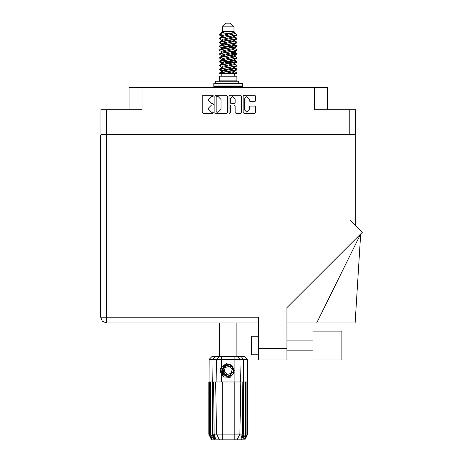 <?xml version="1.0" encoding="UTF-8"?>
<svg xmlns="http://www.w3.org/2000/svg" width="463" height="463" viewBox="0 0 463 463"><rect width="100%" height="100%" fill="white"/><g stroke="black" fill="none" stroke-linecap="round" stroke-linejoin="round"><path stroke-width="0.69" d="M349.773 109.748L355.509 109.748L355.509 134.374L349.773 134.374L349.773 109.748L314.458 109.748L314.458 87.53L327.416 87.53L327.416 109.748M129.038 109.748L129.038 87.53L141.996 87.53L141.996 109.748L106.687 109.748L106.687 134.374L100.946 134.374L100.946 109.748L106.687 109.748M312.976 331.08L312.976 359.965L341.856 359.965L341.856 331.08L312.976 331.08M258.545 354.78L251.6 354.78L251.6 336.265L258.545 336.265M349.999 135.022L349.999 220L362.286 232.281L286.962 307.606L286.962 359.965L258.545 359.965L258.545 317.196L106.455 317.196L106.455 322.937L102.392 321.253L100.714 317.196L106.455 317.196L106.455 135.022L355.74 135.022L355.74 225.736M100.714 317.196L102.392 321.253L106.455 322.937L102.392 321.253L100.714 317.196L100.714 135.022L106.455 135.022M316.709 322.937L360.648 233.919L355.098 322.937L286.962 322.937M332.596 359.965L312.976 359.965M222.489 26.854L233.965 26.854L230.261 23.15L226.193 23.15L222.489 26.854L222.489 31.484L221.661 32.462M233.965 26.854L233.965 31.484L222.489 31.484M219.578 73.461L221.227 72.737L235.227 70.428L236.628 69.954L236.882 69.172L235.227 69.942L219.827 72.732L219.572 73.461L224.798 73.461L233.543 71.632L234.463 71.25L234.602 70.561M220.4 34.395L219.584 34.395L219.572 34.939L220.4 34.395L234.7 32.537L233.965 31.484M236.882 76.239L219.572 76.239L219.572 80.869L236.882 80.869L236.882 76.239M236.882 73.027L236.882 73.461L236.356 73.461L236.882 73.027L234.793 71.632M213.026 381.992L222.211 381.992L222.211 434.097L242.305 434.097L242.861 381.992L240.806 381.992L239.898 434.097L237.021 439.85L211.562 439.85L208.79 434.294L211.203 438.924L209.149 434.294L212.002 438.924L210.399 434.294L210.787 434.294L213.559 438.924L212.476 434.294L213.026 434.294L213.026 381.992L208.79 381.992L208.796 434.294L209.183 359.363L221.517 359.363L221.517 366.835L226.384 363.611L231.922 365.33L234.128 372.617L230.152 377.357L223.93 377.009L221.517 374.515L222.57 375.881M234.243 439.85L234.243 381.992L240.806 381.992M243.978 381.992L243.735 434.294L243.978 381.992L245.668 381.992L245.668 434.294L246.056 434.294L246.056 381.992L245.668 381.992M247.664 434.294L247.659 381.992L247.664 434.294L244.892 439.85L237.021 439.85L238.648 436.597M247.659 381.992L247.109 381.992L247.306 434.294L245.251 438.924L247.659 434.294M247.271 359.363L221.517 359.363L221.517 356.539L244.447 356.539L247.271 359.363L247.664 381.992M246.056 381.992L247.109 381.992M209.183 359.363L212.008 356.539L221.517 356.539M213.593 381.992L214.149 434.097L222.211 434.097L222.211 439.85M241.159 356.539L243.416 359.363L243.729 381.992L243.428 381.992L243.428 434.294L243.735 434.294L241.518 439.85M238.3 83.554L238.3 81.239L215.59 81.239L215.59 83.554M242.67 83.554L213.784 83.554L213.784 85.956L242.67 85.956L242.67 83.554M242.022 85.956L242.67 86.604L213.784 86.604L213.784 87.53M225.377 375.73L224.138 374.845L222.205 370.66L224.138 374.845L228.462 376.442L232.652 374.515L234.249 370.186L232.316 366.001L234.249 370.186L232.652 374.515L228.462 376.442L224.138 374.845L222.205 370.66L223.803 366.331L227.993 364.404L232.316 366.001L234.249 370.186L232.652 374.515L228.462 376.442L224.138 374.845L226.905 376.303L225.417 376.054M236.882 38.313L235.227 39.089L221.227 41.404L219.827 41.873L219.572 42.654L221.227 41.884L236.628 39.095L236.628 38.018L232.93 36.166M236.882 46.028L235.227 46.804L221.227 49.119L219.827 49.587L219.572 50.369L221.227 49.599L236.628 46.809L236.628 45.733L234.295 44.344M236.882 53.743L235.227 54.518L221.227 56.827L219.827 57.302L219.572 58.083L221.227 57.314L236.628 54.524L236.882 53.743L234.793 52.348M236.882 61.457L235.227 62.227L221.227 64.542L219.827 65.017L219.572 65.798L221.227 65.028L236.628 62.239L236.882 61.457L234.793 60.063M219.827 38.018L235.227 35.229L236.882 34.459L236.628 35.24L221.227 38.024L219.572 38.799L219.827 38.018L222.911 36.34L233.543 34.025L234.793 33.255L234.295 32.769M219.827 45.733L235.227 42.943L236.882 42.174L236.628 42.955L221.227 45.739L219.572 46.514L219.827 45.733L222.911 44.054L233.543 41.739L234.793 40.97L234.463 40.576M219.827 53.448L235.227 50.658L236.882 49.888L236.628 50.67L221.227 53.453L219.572 54.229L219.827 53.448L221.991 52.145L233.543 49.454L234.793 48.684L234.793 47.909M219.827 61.162L235.227 58.373L236.882 57.603L236.628 58.384L221.227 61.168L219.572 61.938L219.827 61.162L221.991 59.86L233.543 57.169L234.793 56.393L234.793 55.624M219.827 68.871L235.227 66.087L236.882 65.318L236.628 66.093L221.227 68.883L219.572 69.653L219.827 68.871L222.911 67.193L233.543 64.884L234.793 64.108L234.793 63.338M221.661 67.777L221.661 67.002L222.911 66.232L233.543 63.917L236.628 62.239M221.852 60.549L221.661 59.287L222.911 58.517L233.543 56.202L236.628 54.524M221.852 52.834L221.661 51.572L222.911 50.803L233.543 48.488L236.628 46.809M221.852 45.119L221.661 43.858L222.911 43.088L233.543 40.773L236.628 39.095M223.525 37.092L221.661 36.149L222.911 35.373L234.7 32.537M219.827 72.732L222.911 71.053L233.543 68.738L234.793 67.968L234.793 67.193M219.827 65.017L222.911 63.338L233.543 61.023L234.793 60.254L234.793 59.478M219.827 57.302L222.911 55.624L233.543 53.309L234.793 52.539L234.793 51.763M219.827 49.587L222.911 47.909L233.543 45.594L234.793 44.824L234.463 44.436M219.827 41.873L222.911 40.194L233.543 37.879L234.793 37.109L234.463 36.722M221.661 71.632L221.661 70.862L222.911 70.087L233.543 67.772L236.628 66.093M221.661 63.917L221.661 63.147L222.911 62.372L233.543 60.063L236.628 58.384M221.661 56.202L221.661 55.433L222.911 54.663L233.543 52.348L236.628 50.67M221.661 48.493L221.661 47.718L222.911 46.948L233.543 44.633L236.628 42.955M221.661 40.779L221.661 40.003L222.911 39.233L233.543 36.918L236.628 35.24M234.128 372.617L232.681 374.874L228.23 376.72L223.774 374.874L221.933 370.423L223.774 365.973L225.62 364.694M232.316 366.001L234.249 370.186L232.652 374.515L228.462 376.442L224.138 374.845L222.35 369.104L225.383 364.821L230.62 364.346M233.925 62.505L228.23 61.214M224.798 73.461L229.758 73.461L233.543 72.593L234.793 71.823L234.793 70.862M228.23 69.896L222.529 68.611M231.813 366.551L226.662 365.382L223.079 369.26L224.642 374.295L229.793 375.464L233.375 371.586L231.813 366.551M249.285 98.995L246.854 96.564L244.423 98.995L244.423 109.766L246.854 112.196L249.285 109.766L249.285 107.017L250.194 106.108L254.783 106.108L255.692 107.017L255.692 112.555L254.783 113.464L244.059 113.464L243.15 112.555L243.15 96.2L244.059 95.291L254.783 95.291L255.692 96.2L255.692 100.789L254.783 101.698L250.194 101.698L249.285 100.789L249.285 98.995M212.783 105.014L213.414 104.378L212.783 103.741L211.533 103.741L208.622 100.836L208.622 99.476L211.533 96.564L212.783 96.564L213.414 95.928L212.783 95.291L203.124 95.291L202.215 96.2L202.215 112.555L203.124 113.464L212.783 113.464L213.414 112.827L212.783 112.196L211.533 112.196L208.622 109.285L208.622 107.925L211.533 105.014L212.783 105.014M235.158 99.041L232.727 96.611L230.296 99.041L230.296 102.832L231.205 103.741L234.249 103.741L235.158 102.832L235.158 99.041M219.74 34.702L222.529 35.506M234.602 37.405L236.628 38.018M236.715 38.556L233.925 37.752M223.525 36.166L219.572 34.939M232.93 44.807L236.628 45.733M236.715 46.271L231.749 45.096M226.557 44.344L221.852 43.563M232.93 52.522L236.628 53.448M236.715 53.986L231.749 52.811M232.93 60.236L236.628 61.162M236.715 61.701L231.749 60.526M232.93 67.951L236.882 69.172M236.715 69.415L231.749 68.24M222.529 62.505L219.74 61.701M221.852 62.852L219.572 61.938M224.705 70.59L219.74 69.415M223.525 70.88L219.572 69.653M233.925 70.22L230.753 69.415M233.925 54.79L230.753 53.986M233.925 47.076L230.753 46.271M223.525 44.807L222.159 44.344M231.749 62.875L228.23 62.181M225.701 61.701L222.529 60.896M228.23 54.466L225.701 53.986M228.23 46.751L225.701 46.271M219.584 34.395L223.519 32.312L221.661 32.312L221.661 33.064M220.382 369.896L220.434 371.459M223.073 375.997L220.706 371.453L221.661 366.615L220.706 371.453L223.073 375.997M232.652 374.515L228.462 376.442L226.748 376.263M225.394 375.742L224.138 374.845L222.205 370.66L224.138 374.845L225.394 375.742L224.138 374.845L222.205 370.66L224.138 374.845L225.394 375.742M229.66 113.464L230.296 112.827L230.296 105.923L231.205 105.014L234.249 105.014L235.158 105.923L235.158 112.555L236.066 113.464L240.65 113.464L241.559 112.555L241.559 96.2L240.65 95.291L229.932 95.291L229.023 96.2L229.023 112.827L229.66 113.464M314.458 87.53L141.996 87.53M100.946 134.374L100.946 135.022M227.431 112.555L227.431 96.2L226.523 95.291L215.804 95.291L214.896 96.2L214.896 112.555L215.804 113.464L226.523 113.464L227.431 112.555M349.773 134.374L106.687 134.374M355.509 134.374L355.509 135.022M107.885 135.022L107.885 134.374L107.885 135.022M216.8 96.564L216.163 97.201L216.163 111.56L216.8 112.196L218.119 112.196L221.025 109.285L221.025 99.476L218.119 96.564L216.8 96.564M348.57 134.374L348.57 135.022M258.545 322.937L106.455 322.937M219.572 322.937L219.572 356.539M236.882 322.937L236.882 356.539M222.529 43.215L224.705 43.591M221.991 44.251L219.572 42.654M221.661 51.763L219.572 50.369M221.661 59.478L219.572 58.083M221.661 67.193L219.572 65.798M221.748 73.461L221.748 76.239M234.706 73.461L234.706 76.239M222.859 80.869L222.859 81.239M233.595 80.869L233.595 81.239M236.882 34.459L234.793 33.064M236.882 42.174L234.793 40.779M233.925 41.612L231.749 41.236M221.661 40.194L219.572 38.799M236.882 49.888L234.793 48.493M223.525 47.735L221.852 47.423M221.661 47.909L219.572 46.514M236.882 57.603L234.793 56.202M221.661 55.624L219.572 54.229M236.882 65.318L234.793 63.917M220.463 33.782L223.519 32.312M229.758 73.461L236.356 73.461M234.758 33.128L234.145 32.844M230.638 33.758L233.456 34.048M221.661 52.539L221.991 52.145M221.661 44.824L221.991 44.436M221.852 37.405L221.991 36.722M234.793 43.858L234.602 43.563M234.793 36.149L234.602 35.848M234.243 381.992L222.211 381.992M245.668 434.294L242.896 438.924L243.978 434.294M247.109 434.294L244.452 438.924L246.056 434.294M247.306 381.992L247.306 434.294M214.936 439.85L212.72 434.294L212.72 381.992L213.038 359.363L215.295 356.539M212.476 381.992L212.476 434.294M210.787 381.992L210.787 434.294M210.399 381.992L210.399 434.294M209.345 381.992L209.345 434.294M209.149 381.992L209.149 434.294M243.428 381.992L242.861 381.992M221.517 366.835L220.666 368.264L221.517 374.515L221.517 381.992M216.557 434.097L219.433 439.85L216.557 434.097L215.648 381.992M214.149 434.097L215.602 438.924L213.026 434.294M243.428 434.294L240.853 438.924L242.305 434.097M220.44 371.505L221.511 374.503M214.433 85.956L213.784 86.604M242.67 86.604L242.67 87.53M222.408 375.296L220.666 369.752L221.661 366.615M222.246 371.141L222.35 369.098M223.745 375.267L220.666 369.752M231.292 373.259L232.218 369.185L229.15 366.349L225.163 367.587L224.237 371.662L227.304 374.498L231.292 373.259M225.313 375.696L224.179 374.885M114.83 134.374L114.83 135.022M341.625 135.022L341.625 134.374M258.545 348.39L286.962 348.39M234.938 381.992L234.938 356.539M216.117 381.992L216.499 359.363L219.248 356.539M237.206 356.539L239.956 359.363L240.338 381.992M237.982 83.554L237.982 81.239M312.976 350.15L286.962 350.15M312.976 340.895L286.962 340.895M234.463 71.25L236.628 69.954M221.991 36.536L219.827 35.24M234.793 40.97L234.793 40.194M221.661 37.109L221.661 36.149M234.793 33.255L234.793 32.462M236.628 68.871L234.793 67.777M221.661 71.053L219.827 69.954M221.661 63.338L219.827 62.239M234.793 44.824L234.793 44.049M234.793 37.109L234.793 36.34"/></g></svg>

